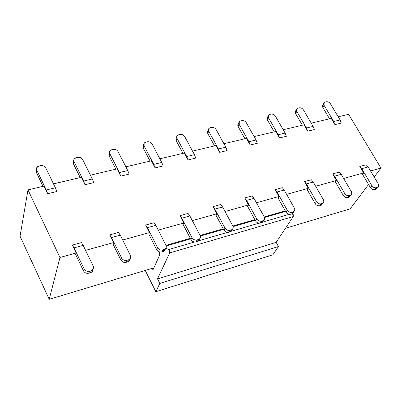 <?xml version="1.0" encoding="UTF-8"?>
<svg xmlns="http://www.w3.org/2000/svg" width="401" height="401" viewBox="0 0 401 401"><rect width="100%" height="100%" fill="white"/><g stroke="black" fill="none" stroke-linecap="round" stroke-linejoin="round"><path stroke-width="0.6" d="M155.859 291.722L272.88 254.825L278.454 246.525L159.819 283.432L155.859 291.722L145.222 270.449L155.859 291.722L159.819 283.432L278.454 246.525L276.164 242.359L157.533 278.885L159.819 283.432L157.533 278.885L276.164 242.359L293.256 216.54L169.698 252.911L157.533 278.885L169.698 252.911L293.256 216.54L292.54 213.538L293.337 214.801L293.256 216.54L276.164 242.359L278.454 246.525L272.88 254.825L155.859 291.722M289.236 214.329L262.685 222.084L289.236 214.329M258.916 223.187L231.292 231.257L258.916 223.187M227.367 232.4L198.595 240.806L227.367 232.4M194.51 241.998L168.651 249.557L169.698 252.911L169.618 251.076L168.651 249.557L194.51 241.998M285.557 211.397L264.465 217.507L285.557 211.397M255.166 220.199L233.051 226.6L255.166 220.199M223.542 229.352L200.335 236.074L223.542 229.352M190.61 238.886L166.235 245.943L190.61 238.886M165.969 248.114L168.651 249.557L165.969 248.114M159.202 256.059L159.698 253.572L159.202 256.059L152.987 269.843L159.202 256.059M159.773 251.923L159.698 253.572L159.773 251.923M152.987 269.843L152.235 268.344L152.987 269.843M284.715 211.016L264.239 216.936L284.715 211.016M254.866 219.648L232.826 226.019L254.866 219.648M223.242 228.791L200.114 235.477L223.242 228.791M190.31 238.309L166.019 245.337L190.31 238.309M153.889 267.843L49.218 299.306L20.05 236.239L27.995 189.889L44.045 186.109L47.684 193.703L46.275 189.964L55.383 187.793L45.844 168.039C44.681 166.144 42.902 165.352 40.521 165.673C42.912 165.337 44.686 166.124 45.844 168.039L55.383 187.793L56.787 191.518L55.383 187.793L46.275 189.964L36.752 170.094L36.686 167.728L39.002 166.009L40.521 165.673L39.002 166.009C36.797 166.721 36.045 168.079 36.752 170.094L46.275 189.964L47.684 193.703L56.787 191.518L47.684 193.703L44.045 186.109L27.995 189.889L20.05 236.239L49.218 299.306L153.889 267.843M350.178 208.846L285.477 228.294L350.178 208.846L368.554 184.505L350.178 208.846M36.456 169.001L36.341 172.395L43.017 186.35L36.341 172.395L36.556 169.563M73.719 160.435L73.488 163.964L80.21 177.583L73.488 163.964L73.794 161.007M109.453 152.225L109.117 155.879L115.869 169.182L108.922 155.413L108.846 154.009L109.508 152.826M143.753 144.355L143.373 145.458L143.317 148.114L150.089 161.112L143.202 147.874L143.042 146.175L143.789 144.992M176.701 136.806L176.25 137.954L176.169 140.661L182.956 153.367L176.049 140.41L175.844 138.896L176.721 137.488M208.375 129.563L207.848 130.761L207.753 133.493L214.55 145.919L207.523 132.972L207.482 131.438L208.385 130.29M238.851 122.601L238.244 123.854L238.144 126.596L244.941 138.756L238.144 126.596C237.467 125.197 237.698 124.125 238.841 123.378M268.189 115.909L267.507 117.212L267.402 119.954L274.204 131.859L267.402 119.954C266.695 118.506 266.951 117.438 268.169 116.736M296.454 109.473L295.697 110.821L295.592 113.553L302.389 125.217L295.592 113.553C294.86 112.064 295.136 110.997 296.419 110.35M323.702 103.278L322.87 104.671L322.775 107.388L329.562 118.811L322.775 107.388C322.018 105.854 322.314 104.796 323.662 104.205M90.461 272.745L88.937 273.191C86.526 273.657 84.706 272.875 83.468 270.845L75.659 254.535L76.095 253.006L59.965 257.497L49.218 299.306L59.965 257.497L27.995 189.889L59.965 257.497L76.095 253.006L75.659 254.535L83.468 270.845C84.696 272.896 86.521 273.672 88.937 273.191L90.461 272.745L91.107 270.77L89.578 271.211L88.937 273.191L89.578 271.211C87.152 271.698 85.318 270.911 84.09 268.86L83.468 270.845L84.09 268.86C85.328 270.896 87.157 271.678 89.578 271.211L91.107 270.77L90.461 272.745L92.26 271.582L92.937 269.572C92.902 271.131 92.075 272.189 90.461 272.745M127.633 261.878L126.18 262.304C123.869 262.745 122.094 261.978 120.866 259.998L113.022 244.099L113.558 242.57L85.593 250.359L113.558 242.57L113.022 244.099L120.866 259.998C122.089 261.993 123.859 262.765 126.18 262.304L127.633 261.878L128.415 259.903L126.952 260.324L126.18 262.304L126.952 260.324C124.621 260.785 122.846 260.013 121.618 258.013L120.866 259.998L121.618 258.013C122.851 259.998 124.631 260.77 126.952 260.324L128.415 259.903L127.633 261.878L129.212 260.916L129.964 258.971L129.328 260.775L127.633 261.878M163.242 251.467L161.844 251.878C159.623 252.294 157.904 251.542 156.681 249.612L148.806 234.099L149.438 232.575L122.696 240.024L149.438 232.575L148.806 234.099L156.681 249.612C157.894 251.557 159.618 252.314 161.844 251.878L163.242 251.467L164.139 249.492L162.741 249.903L161.844 251.878L162.741 249.903C160.505 250.339 158.776 249.582 157.553 247.628L156.681 249.612L157.553 247.628C158.781 249.562 160.51 250.319 162.741 249.903L164.139 249.492L163.242 251.467L164.631 250.66L165.428 248.78L164.811 250.455L163.242 251.467M197.372 241.492L196.034 241.883C193.904 242.279 192.224 241.537 191.006 239.653L183.122 224.515L183.833 222.996L158.24 230.124L183.833 222.996L183.122 224.515L191.006 239.653C192.219 241.557 193.894 242.299 196.034 241.883L197.372 241.492L198.38 239.517L197.036 239.908L196.034 241.883L197.036 239.908C194.891 240.324 193.207 239.582 191.994 237.673L191.006 239.653L191.994 237.673C193.217 239.562 194.896 240.309 197.036 239.908L198.38 239.517L197.372 241.492L198.605 240.8L199.427 238.986L198.836 240.55L197.372 241.492M232.059 229.567L230.119 231.918L228.836 232.289C226.786 232.67 225.151 231.943 223.943 230.099L216.044 215.317L216.836 213.803L192.32 220.63L216.836 213.803L216.044 215.317L223.943 230.099C225.146 231.958 226.781 232.69 228.836 232.289L230.119 231.918L231.227 229.948L229.938 230.324L228.836 232.289L229.938 230.324C227.873 230.72 226.239 229.989 225.031 228.124L223.943 230.099L225.031 228.124C226.244 229.974 227.883 230.705 229.938 230.324L231.227 229.948L230.119 231.918L231.217 231.322L232.019 229.903M263.392 220.495L261.567 222.72L260.334 223.081C258.359 223.447 256.77 222.725 255.567 220.926L247.668 206.48L248.525 204.971L225.026 211.517L248.525 204.971L247.668 206.48L255.567 220.926C256.765 222.745 258.354 223.462 260.334 223.081L261.567 222.72L262.765 220.761L261.527 221.121L260.334 223.081L261.527 221.121C259.542 221.502 257.948 220.781 256.745 218.956L255.567 220.926L256.745 218.956C257.953 220.766 259.547 221.487 261.527 221.121L262.765 220.761L261.567 222.72L262.55 222.209L263.332 220.931M293.512 211.763L291.788 213.888L290.605 214.234C288.7 214.58 287.151 213.873 285.958 212.114L278.063 197.989L278.981 196.49L256.44 202.771L278.981 196.49L278.063 197.989L285.958 212.114C287.146 213.888 288.695 214.595 290.605 214.234L291.788 213.888L293.071 211.934L291.883 212.279L290.605 214.234L291.883 212.279C289.968 212.64 288.414 211.934 287.221 210.149L285.958 212.114L287.221 210.149C288.419 211.913 289.973 212.625 291.883 212.279L293.071 211.934L291.788 213.888L292.67 213.437L293.427 212.284M322.484 203.352L320.855 205.392L319.717 205.723C317.883 206.054 316.369 205.357 315.186 203.633L307.296 189.823L308.274 188.33L286.63 194.36L308.274 188.33L307.296 189.823L315.186 203.633C316.364 205.372 317.878 206.069 319.717 205.723L320.855 205.392L322.214 203.447L321.071 203.778L319.717 205.723L321.071 203.778C319.226 204.124 317.712 203.422 316.524 201.683L315.186 203.633L316.524 201.683C317.717 203.407 319.231 204.109 321.071 203.778L322.214 203.447L320.855 205.392L321.652 204.991L322.379 203.954M350.374 195.242L348.835 197.212L347.737 197.533C345.968 197.848 344.489 197.162 343.311 195.477L335.442 181.959L336.474 180.475L315.672 186.27L336.474 180.475L335.442 181.959L343.311 195.477C344.489 197.177 345.963 197.863 347.737 197.533L348.835 197.212L350.258 195.277L349.161 195.598L347.737 197.533L349.161 195.598C347.381 195.924 345.903 195.237 344.725 193.533L343.311 195.477L344.725 193.533C345.908 195.222 347.386 195.909 349.161 195.598L350.258 195.277L348.835 197.212L350.248 195.919M377.236 187.452L375.782 189.332L374.724 189.643C373.015 189.944 371.577 189.267 370.404 187.618L362.549 174.385L363.632 172.911L343.632 178.48L363.632 172.911L362.549 174.385L370.404 187.618C371.572 189.282 373.01 189.959 374.724 189.643L375.782 189.332L377.271 187.407L376.208 187.718L374.724 189.643L376.208 187.718C374.494 188.029 373.05 187.352 371.882 185.683L370.404 187.618L371.882 185.683C373.055 187.337 374.499 188.014 376.208 187.718L377.271 187.407L375.782 189.332L377.095 188.164M36.341 172.395L36.752 170.094L36.341 172.395M76.12 157.708L77.573 157.382C79.869 157.067 81.598 157.839 82.751 159.708C81.588 157.859 79.864 157.082 77.573 157.382L76.12 157.708C74.01 158.39 73.313 159.713 74.035 161.678L74.02 159.177L76.12 157.708M73.488 163.964L74.035 161.678L83.614 181.072L92.345 178.991L82.751 159.708L92.345 178.991L93.719 182.635L92.345 178.991L83.614 181.072L74.035 161.678L73.488 163.964M111.714 149.748L113.107 149.433C115.318 149.132 116.997 149.894 118.15 151.718C116.992 149.909 115.313 149.147 113.107 149.433L111.714 149.748C109.694 150.405 109.052 151.693 109.784 153.608L109.809 151.012L111.714 149.748M109.117 155.879L109.784 153.608L119.408 172.545L127.779 170.55L118.15 151.718L127.779 170.55L129.132 174.119L127.779 170.55L119.408 172.545L109.784 153.608L109.117 155.879M145.879 142.104L147.217 141.804C149.342 141.518 150.982 142.265 152.124 144.049C150.971 142.28 149.337 141.533 147.217 141.804L145.879 142.104C143.944 142.736 143.347 143.994 144.094 145.864L144.149 143.197L145.879 142.104M143.317 148.114L144.094 145.864L153.748 164.365L161.783 162.455L152.124 144.049L161.783 162.455L163.117 165.944L161.783 162.455L153.748 164.365L144.094 145.864L143.317 148.114M178.701 134.761L179.984 134.475C182.034 134.2 183.628 134.936 184.766 136.686C183.618 134.952 182.024 134.215 179.984 134.475L178.701 134.761C176.841 135.373 176.295 136.596 177.052 138.425L177.127 135.718L178.701 134.761M176.169 140.661L177.052 138.425L186.726 156.515L194.445 154.676L184.766 136.686L194.445 154.676L195.753 158.094L194.445 154.676L186.726 156.515L177.052 138.425L176.169 140.661M210.254 127.703L211.487 127.428C213.462 127.167 215.016 127.889 216.149 129.598C215.006 127.904 213.457 127.182 211.487 127.428L210.254 127.703C208.47 128.295 207.964 129.488 208.731 131.277L208.821 128.541L210.254 127.703M207.753 133.493L208.731 131.277L218.415 148.966L225.838 147.197L216.149 129.598L225.838 147.197L227.126 150.55L225.838 147.197L218.415 148.966L208.731 131.277L207.753 133.493M240.61 120.912L241.798 120.646C243.703 120.4 245.217 121.112 246.344 122.786C245.211 121.127 243.698 120.41 241.798 120.646L240.61 120.912C238.896 121.488 238.43 122.646 239.202 124.395L239.307 121.648L240.61 120.912M238.144 126.596L239.202 124.395L248.896 141.703L256.038 140.004L246.344 122.786L256.038 140.004L257.307 143.292L256.038 140.004L248.896 141.703L239.202 124.395L238.144 126.596M269.838 114.375L270.986 114.12C272.82 113.884 274.299 114.581 275.422 116.22C274.294 114.596 272.815 113.894 270.986 114.12L269.838 114.375C268.194 114.927 267.763 116.064 268.54 117.774L268.645 115.027L269.838 114.375M267.402 119.954L268.54 117.774L278.229 134.716L285.111 133.082L275.422 116.22L285.111 133.082L286.354 136.305L285.111 133.082L278.229 134.716L268.54 117.774L267.402 119.954M297.998 108.075L299.106 107.829C300.875 107.603 302.319 108.29 303.437 109.899C302.314 108.305 300.87 107.613 299.106 107.829L297.998 108.075C296.419 108.611 296.018 109.719 296.805 111.393L296.905 108.656L297.998 108.075M295.592 113.553L296.805 111.393L306.489 127.989L313.116 126.41L303.437 109.899L313.116 126.41L314.344 129.578L313.116 126.41L306.489 127.989L296.805 111.393L295.592 113.553M325.151 101.999L326.219 101.764C327.933 101.548 329.341 102.225 330.449 103.804C329.336 102.24 327.928 101.558 326.219 101.764L325.151 101.999C323.632 102.521 323.266 103.603 324.053 105.242L324.148 102.521L325.151 101.999M322.775 107.388L324.053 105.242L333.722 121.503L340.113 119.979L330.449 103.804L340.113 119.979L341.321 123.087L340.113 119.979L333.722 121.503L324.053 105.242L322.775 107.388M93.248 266.214L93.593 267.552L93.298 268.996L91.107 270.77C93.313 269.888 94.024 268.369 93.248 266.214L83.177 245.357L74.03 247.873L84.09 268.86L74.03 247.873L72.305 245.091L76.095 253.006L72.305 245.091L74.03 247.873L83.177 245.357L93.248 266.214M130.385 255.477L130.746 256.861L130.525 258.104L129.994 258.936L128.415 259.903C130.52 259.051 131.177 257.577 130.385 255.477L120.27 235.146L111.513 237.557L121.618 258.013L111.513 237.557L109.749 234.851L113.558 242.57L109.749 234.851L111.513 237.557L120.27 235.146L130.385 255.477M165.949 245.201L166.33 246.61L166.099 247.853L165.533 248.685L164.139 249.492C166.154 248.675 166.756 247.247 165.949 245.201L155.809 225.362L147.418 227.673L157.553 247.628L147.418 227.673L145.613 225.046L149.438 232.575L145.613 225.046L147.418 227.673L155.809 225.362L165.949 245.201M200.049 235.347L200.44 236.765L200.204 238.009L199.613 238.831L198.38 239.517C200.31 238.73 200.866 237.342 200.049 235.347L189.884 215.984L181.833 218.199L191.994 237.673L181.833 218.199L179.999 215.643L183.833 222.996L179.999 215.643L181.833 218.199L189.884 215.984L200.049 235.347M232.76 225.888L233.171 227.317L233.021 228.329L232.324 229.357L231.227 229.948C233.076 229.192 233.582 227.838 232.76 225.888L222.585 206.981L214.856 209.106L225.031 228.124L214.856 209.106L212.996 206.625L216.836 213.803L212.996 206.625L214.856 209.106L222.585 206.981L232.76 225.888M264.169 216.811L264.565 217.959L264.454 219.237L263.748 220.249L262.765 220.761C264.535 220.034 265.006 218.715 264.169 216.811L253.993 198.335L246.57 200.38L256.745 218.956L246.57 200.38L244.685 197.959L248.525 204.971L244.685 197.959L246.57 200.38L253.993 198.335L264.169 216.811M294.359 208.089L294.765 209.232L294.66 210.495L294.149 211.312L293.071 211.934C294.77 211.227 295.196 209.949 294.359 208.089L284.189 190.024L277.051 191.989L287.221 210.149L277.051 191.989L275.146 189.633L278.981 196.49L275.146 189.633L277.051 191.989L284.189 190.024L294.359 208.089M323.391 199.698L323.808 200.831L323.717 202.079L322.214 203.447C323.843 202.766 324.234 201.513 323.391 199.698L313.236 182.024L306.364 183.919L316.524 201.683L306.364 183.919L304.444 181.623L308.274 188.33L304.444 181.623L306.364 183.919L313.236 182.024L323.391 199.698M351.336 191.618L351.762 192.746L351.682 193.974L350.258 195.277C351.827 194.615 352.183 193.397 351.336 191.618L341.201 174.33L334.584 176.149L344.725 193.533L334.584 176.149L332.645 173.909L336.474 180.475L332.645 173.909L334.584 176.149L341.201 174.33L351.336 191.618M378.248 183.843L378.674 185.954L378.118 186.936L377.271 187.407C378.775 186.771 379.1 185.583 378.248 183.843L368.138 166.911L361.762 168.666L371.882 185.683L361.762 168.666L359.812 166.485L363.632 172.911L359.812 166.485L361.762 168.666L368.138 166.911L378.248 183.843M53.493 183.879L81.338 177.317L84.997 184.731L83.614 181.072L84.997 184.731L93.719 182.635L84.997 184.731L81.338 177.317L53.493 183.879L81.338 177.317M90.441 175.172L117.092 168.891L120.766 176.129L119.408 172.545L120.766 176.129L129.132 174.119L120.766 176.129L117.092 168.891L90.441 175.172L117.092 168.891M125.869 166.821L151.398 160.806L155.087 167.874L153.748 164.365L155.087 167.874L163.117 165.944L155.087 167.874L151.398 160.806L125.869 166.821L151.398 160.806M159.874 158.806L184.345 153.042L188.039 159.949L186.726 156.515L188.039 159.949L195.753 158.094L188.039 159.949L184.345 153.042L159.874 158.806L184.345 153.042M192.53 151.112L216.009 145.578L219.708 152.335L218.415 148.966L219.708 152.335L227.126 150.55L219.708 152.335L216.009 145.578L192.53 151.112L216.009 145.578M223.918 143.713L246.465 138.4L250.169 145.012L248.896 141.703L250.169 145.012L257.307 143.292L250.169 145.012L246.465 138.4L223.918 143.713L246.465 138.4M254.119 136.596L275.783 131.488L279.482 137.959L278.229 134.716L279.482 137.959L286.354 136.305L279.482 137.959L275.783 131.488L254.119 136.596L275.783 131.488M283.191 129.744L304.023 124.831L307.717 131.172L306.489 127.989L307.717 131.172L314.344 129.578L307.717 131.172L304.023 124.831L283.191 129.744L304.023 124.831M311.196 123.142L331.246 118.415L334.935 124.626L333.722 121.503L334.935 124.626L341.321 123.087L334.935 124.626L331.246 118.415L311.196 123.142L331.246 118.415M338.198 116.776L348.614 114.32L380.95 168.084L370.564 170.976L380.95 168.084L374.188 177.041L380.95 168.084L348.614 114.32L338.198 116.776L348.614 114.32L380.95 168.084L370.564 170.976M366.183 164.741L368.138 166.911L366.183 164.741L359.812 166.485L366.183 164.741M339.256 172.104L341.201 174.33L339.256 172.104L332.645 173.909L339.256 172.104M311.306 179.743L313.236 182.024L311.306 179.743L304.444 181.623L311.306 179.743M282.279 187.683L284.189 190.024L282.279 187.683L275.146 189.633L282.279 187.683M252.104 195.929L253.993 198.335L252.104 195.929L244.685 197.959L252.104 195.929M220.715 204.515L222.585 206.981L220.715 204.515L212.996 206.625L220.715 204.515M188.044 213.447L189.884 215.984L188.044 213.447L179.999 215.643L188.044 213.447M153.999 222.755L155.809 225.362L153.999 222.755L145.613 225.046L153.999 222.755M118.495 232.46L120.27 235.146L118.495 232.46L109.749 234.851L118.495 232.46M81.438 242.59L83.177 245.357L81.438 242.59L72.305 245.091L81.438 242.59M363.632 172.911L343.632 178.48M336.474 180.475L315.672 186.27M308.274 188.33L286.63 194.36M278.981 196.49L256.44 202.771M248.525 204.971L225.026 211.517M216.836 213.803L192.32 220.63M183.833 222.996L158.24 230.124M149.438 232.575L122.696 240.024M113.558 242.57L85.593 250.359M76.095 253.006L59.965 257.497L27.995 189.889L44.045 186.109M92.912 269.607L92.26 271.582M129.994 258.936L129.212 260.916M165.533 248.685L164.631 250.66M199.613 238.831L198.605 240.8M232.324 229.357L231.217 231.322M263.748 220.249L262.55 222.209M293.953 211.482L292.67 213.437M323.011 203.046L321.652 204.991M350.985 194.921L349.557 196.856M377.927 187.092L376.439 189.016"/></g></svg>
